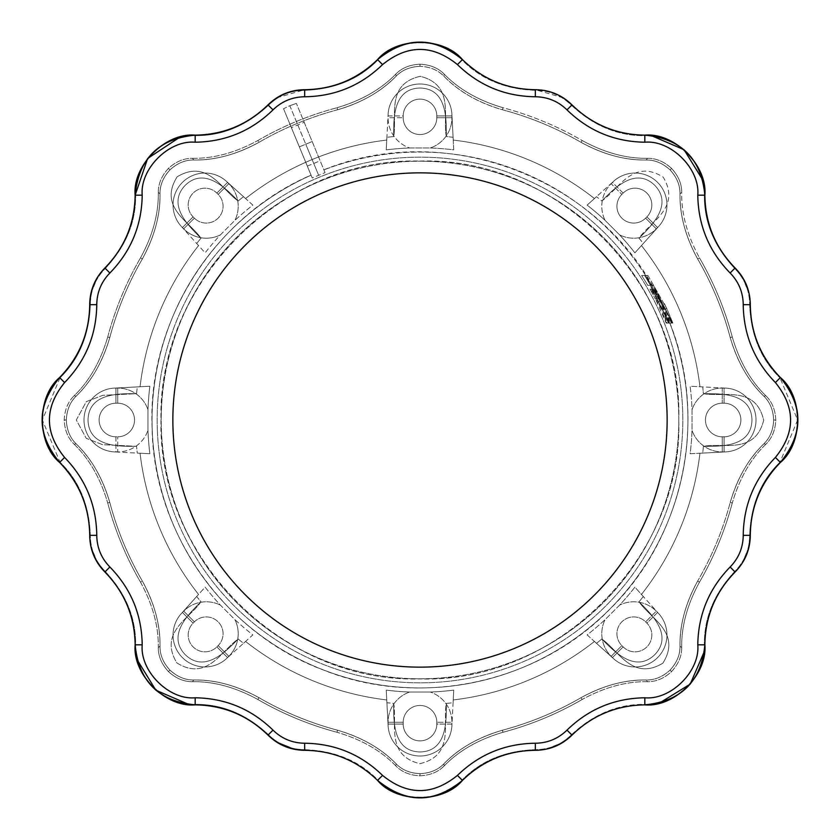 <?xml version="1.0" encoding="UTF-8"?>
<svg xmlns="http://www.w3.org/2000/svg" width="840" height="840" viewBox="0 0 840 840"><rect width="100%" height="100%" fill="white"/><g stroke="black" fill="none" stroke-linecap="round" stroke-linejoin="round"><path stroke-width="0.63" stroke-dasharray="4.2 3.15" d="M644.658 275.478L661.553 304.048L644.658 275.478L641.624 275.478L647.966 275.478L644.658 275.478M647.766 285.358A264.579 264.579 0 0 0 641.624 275.478A264.579 264.579 0 0 1 647.766 285.358L650.99 285.358A267.361 267.361 0 0 0 644.942 275.478L641.624 275.478L644.942 275.478A267.361 267.361 0 0 1 650.99 285.358L647.766 285.358M669.575 323.085L650.171 285.358L669.575 323.085L672.557 323.085L653.384 285.358L650.171 285.358L653.384 285.358L650.99 285.358L653.384 285.358L672.557 323.085L669.575 323.085M311.084 175.192L312.228 177.965L325.059 172.652L312.228 177.965L311.084 175.192A267.939 267.939 0 0 0 457.265 685.335A267.939 267.939 0 0 0 687.939 420A267.939 267.939 0 0 1 162.424 493.805A267.939 267.939 0 0 1 311.084 175.192M323.915 169.88L325.059 172.652L323.915 169.88A267.939 267.939 0 0 1 661.553 304.048L663.852 308.805L661.553 304.048A267.939 267.939 0 0 0 323.915 169.88M669.207 317.846L668.031 317.846L669.974 323.085L669.186 323.085L658.99 298.683L655.126 298.683A264.579 264.579 0 0 0 649.971 289.17L650.738 289.17L658.255 301.539L651.294 289.17L652.145 289.17L669.26 323.085L668.462 323.085L662.424 309.75L667.296 323.085L666.372 323.085L660.765 307.996L655.357 298.683L666.194 323.085L666.992 323.085L665.018 317.846L666.194 317.846L668.462 323.085L669.26 323.085L652.145 289.17L649.971 289.17A264.579 264.579 0 0 1 655.126 298.683L658.255 298.683A267.361 267.361 0 0 0 653.163 289.17L649.971 289.17L655.337 289.17L652.145 289.17L655.337 289.17L672.252 323.085L668.462 323.085L671.444 323.085L669.207 317.846L666.194 317.846M669.795 323.085L669.795 323.085A267.939 267.939 0 0 1 687.939 420A267.939 267.939 0 0 0 669.795 323.085M304.206 122.314L320.145 160.797L304.206 122.314L291.375 127.627L307.325 166.11L291.375 127.627M325.059 172.652L296.373 103.404L325.059 172.652M443.867 76.177C458.493 91.371 478.013 102.575 502.435 109.778C478.065 102.596 458.535 91.392 443.867 76.177C437.945 70.067 429.996 66.78 420 66.339C430.028 66.801 437.987 70.088 443.867 76.177C437.945 70.056 429.986 66.78 420 66.339C410.214 66.686 402.255 69.972 396.133 76.177C380.825 91.781 361.305 102.974 337.565 109.778C309.907 117.148 283.7 128.006 258.93 142.349C236.618 154.508 214.893 160.388 193.757 160.01C214.841 160.409 236.565 154.518 258.93 142.349C236.607 154.508 214.883 160.398 193.757 160.01C185.252 159.863 177.303 163.17 169.922 169.922C177.345 163.159 185.293 159.852 193.757 160.01C185.241 159.873 177.292 163.17 169.922 169.922C163.244 177.093 159.947 185.041 160.01 193.757C160.209 215.607 154.329 237.332 142.349 258.93C128.006 283.7 117.148 309.907 109.778 337.565C102.596 361.935 91.392 381.465 76.177 396.133C91.371 381.507 102.575 361.988 109.778 337.565C102.596 361.945 91.392 381.476 76.177 396.133C70.067 402.056 66.78 410.004 66.339 420C66.801 409.973 70.088 402.014 76.177 396.133C70.056 402.056 66.78 410.015 66.339 420C66.686 429.786 69.972 437.745 76.177 443.867C91.781 459.175 102.974 478.695 109.778 502.435C117.148 530.093 128.006 556.3 142.349 581.07C154.508 603.383 160.388 625.107 160.01 646.244C160.409 625.159 154.518 603.435 142.349 581.07C154.508 603.393 160.398 625.118 160.01 646.244C159.863 654.749 163.17 662.697 169.922 670.078C163.159 662.655 159.852 654.707 160.01 646.244C159.873 654.759 163.17 662.707 169.922 670.078C177.093 676.756 185.041 680.053 193.757 679.99C215.607 679.791 237.332 685.671 258.93 697.651C283.7 711.995 309.907 722.851 337.565 730.223C361.935 737.404 381.465 748.608 396.133 763.823C381.507 748.629 361.988 737.425 337.565 730.223C361.945 737.404 381.476 748.608 396.133 763.823C402.056 769.933 410.004 773.22 420 773.661C409.973 773.199 402.014 769.913 396.133 763.823C402.056 769.944 410.015 773.22 420 773.661C429.786 773.315 437.745 770.028 443.867 763.823C459.175 748.22 478.695 737.026 502.435 730.223C530.093 722.851 556.3 711.995 581.07 697.651C603.383 685.493 625.107 679.613 646.244 679.99C625.159 679.591 603.435 685.482 581.07 697.651C603.393 685.493 625.118 679.602 646.244 679.99C654.749 680.138 662.697 676.83 670.078 670.078C662.655 676.841 654.707 680.148 646.244 679.99C654.759 680.127 662.707 676.83 670.078 670.078C676.756 662.907 680.053 654.958 679.99 646.244C679.791 624.393 685.671 602.669 697.651 581.07C711.995 556.3 722.851 530.093 730.223 502.435C737.404 478.065 748.608 458.535 763.823 443.867C748.629 458.493 737.425 478.013 730.223 502.435C737.404 478.055 748.608 458.524 763.823 443.867C769.933 437.945 773.22 429.996 773.661 420C773.199 430.028 769.913 437.987 763.823 443.867C769.944 437.945 773.22 429.986 773.661 420C773.315 410.214 770.028 402.255 763.823 396.133C748.22 380.825 737.026 361.305 730.223 337.565C722.851 309.907 711.995 283.7 697.651 258.93C685.493 236.618 679.613 214.893 679.99 193.757C679.591 214.841 685.482 236.565 697.651 258.93C685.493 236.607 679.602 214.883 679.99 193.757C680.138 185.252 676.83 177.303 670.078 169.922C676.841 177.345 680.148 185.293 679.99 193.757C680.127 185.241 676.83 177.292 670.078 169.922C662.907 163.244 654.958 159.947 646.244 160.01C624.393 160.209 602.669 154.329 581.07 142.349C556.3 128.006 530.093 117.148 502.435 109.778C530.093 117.148 556.3 128.006 581.07 142.349C556.3 128.006 530.093 117.148 502.435 109.778C478.055 102.596 458.524 91.392 443.867 76.177C459.175 91.781 478.695 102.974 502.435 109.778C530.093 117.148 556.3 128.006 581.07 142.349C603.393 154.518 625.128 160.409 646.244 160.01C625.118 160.398 603.393 154.518 581.07 142.349C603.435 154.518 625.159 160.409 646.244 160.01C654.717 159.852 662.666 163.159 670.078 169.922C662.634 163.149 654.686 159.841 646.244 160.01C654.707 159.852 662.655 163.159 670.078 169.922C676.756 177.093 680.053 185.041 679.99 193.757C679.791 215.607 685.671 237.332 697.651 258.93C711.995 283.7 722.851 309.907 730.223 337.565C722.851 309.907 711.995 283.7 697.651 258.93C711.995 283.7 722.851 309.907 730.223 337.565C737.404 361.956 748.608 381.486 763.823 396.133C748.608 381.476 737.404 361.956 730.223 337.565C737.425 361.988 748.629 381.507 763.823 396.133C769.923 402.024 773.21 409.973 773.661 420C773.189 409.952 769.913 401.993 763.823 396.133C769.913 402.014 773.199 409.973 773.661 420C773.315 429.786 770.028 437.745 763.823 443.867C748.22 459.175 737.026 478.695 730.223 502.435C722.851 530.093 711.995 556.3 697.651 581.07C711.995 556.3 722.851 530.093 730.223 502.435C722.851 530.093 711.995 556.3 697.651 581.07C685.482 603.393 679.591 625.128 679.99 646.244C679.602 625.118 685.482 603.393 697.651 581.07C685.482 603.435 679.591 625.159 679.99 646.244C680.148 654.717 676.841 662.666 670.078 670.078C676.851 662.634 680.159 654.686 679.99 646.244C680.148 654.707 676.841 662.655 670.078 670.078C662.907 676.756 654.958 680.053 646.244 679.99C624.393 679.791 602.669 685.671 581.07 697.651C556.3 711.995 530.093 722.851 502.435 730.223C530.093 722.851 556.3 711.995 581.07 697.651C556.3 711.995 530.093 722.851 502.435 730.223C478.044 737.404 458.514 748.608 443.867 763.823C458.524 748.608 478.044 737.404 502.435 730.223C478.013 737.425 458.493 748.629 443.867 763.823C437.976 769.923 430.028 773.21 420 773.661C430.048 773.189 438.007 769.913 443.867 763.823C437.987 769.913 430.028 773.199 420 773.661C410.214 773.315 402.255 770.028 396.133 763.823C380.825 748.22 361.305 737.026 337.565 730.223C309.907 722.851 283.7 711.995 258.93 697.651C283.7 711.995 309.907 722.851 337.565 730.223C309.907 722.851 283.7 711.995 258.93 697.651C236.607 685.482 214.872 679.591 193.757 679.99C214.883 679.602 236.607 685.482 258.93 697.651C236.565 685.482 214.841 679.591 193.757 679.99C185.283 680.148 177.334 676.841 169.922 670.078C177.366 676.851 185.315 680.159 193.757 679.99C185.293 680.148 177.345 676.841 169.922 670.078C163.244 662.907 159.947 654.958 160.01 646.244C160.209 624.393 154.329 602.669 142.349 581.07C128.006 556.3 117.148 530.093 109.778 502.435C117.148 530.093 128.006 556.3 142.349 581.07C128.006 556.3 117.148 530.093 109.778 502.435C102.596 478.044 91.392 458.514 76.177 443.867C91.392 458.524 102.596 478.044 109.778 502.435C102.575 478.013 91.371 458.493 76.177 443.867C70.077 437.976 66.791 430.028 66.339 420C66.812 430.048 70.088 438.007 76.177 443.867C70.088 437.987 66.801 430.028 66.339 420C66.686 410.214 69.972 402.255 76.177 396.133C91.781 380.825 102.974 361.305 109.778 337.565C117.148 309.907 128.006 283.7 142.349 258.93C128.006 283.7 117.148 309.907 109.778 337.565C117.148 309.907 128.006 283.7 142.349 258.93C154.518 236.607 160.409 214.872 160.01 193.757C160.398 214.883 154.518 236.607 142.349 258.93C154.518 236.565 160.409 214.841 160.01 193.757C159.852 185.283 163.159 177.334 169.922 169.922C163.149 177.366 159.841 185.315 160.01 193.757C159.852 185.293 163.159 177.345 169.922 169.922C177.093 163.244 185.041 159.947 193.757 160.01C215.607 160.209 237.332 154.329 258.93 142.349C283.7 128.006 309.907 117.148 337.565 109.778C309.907 117.148 283.7 128.006 258.93 142.349C283.7 128.006 309.907 117.148 337.565 109.778C361.956 102.596 381.486 91.392 396.133 76.177C381.476 91.392 361.956 102.596 337.565 109.778C361.988 102.575 381.507 91.371 396.133 76.177C402.024 70.077 409.973 66.791 420 66.339C409.952 66.812 401.993 70.088 396.133 76.177C402.014 70.088 409.973 66.801 420 66.339C429.786 66.686 437.745 69.972 443.867 76.177L444.181 74.099C458.934 89.323 478.527 100.527 502.981 107.72C530.827 115.143 557.203 126.063 582.13 140.511L581.07 142.349L582.13 140.511C604.506 152.712 626.294 158.645 647.493 158.309C626.294 158.645 604.506 152.712 582.13 140.511C557.203 126.063 530.827 115.143 502.981 107.72L502.435 109.778L502.981 107.72C478.527 100.527 458.934 89.323 444.181 74.099L443.867 76.177M730.128 273.01L734.675 268.433C744.524 278.512 749.532 290.588 749.69 304.668C749.522 290.577 744.524 278.492 734.675 268.433L735.105 267.991C715.375 247.727 705.285 223.461 704.855 195.174C707.574 165.47 674.53 132.426 644.826 135.146C616.539 134.715 592.274 124.624 572.009 104.895L571.567 105.326C593.597 125.864 618.009 135.975 644.826 135.639C673.995 132.594 707.343 165.679 704.361 195.174C707.406 166.005 674.321 132.657 644.826 135.639C618.009 135.975 593.597 125.864 571.567 105.326C561.488 95.477 549.413 90.468 535.332 90.311C505.239 89.271 480.816 79.149 462.094 59.955C443.604 37.149 396.564 37.013 377.906 59.955C396.396 37.149 443.436 37.013 462.094 59.955C480.816 79.149 505.239 89.271 535.332 90.311C549.413 90.468 561.488 95.477 571.567 105.326L566.99 109.872C558.191 101.304 547.638 96.936 535.353 96.768C505.124 96.369 479.147 85.638 457.443 64.596C432.485 44.373 407.516 44.373 382.557 64.596C360.854 85.638 334.877 96.369 304.647 96.768C292.362 96.936 281.81 101.304 273.01 109.872C251.349 130.966 225.404 141.75 195.163 142.212C168.966 139.818 139.818 168.966 142.212 195.163C141.75 225.404 130.966 251.349 109.872 273.01C101.304 281.81 96.936 292.362 96.768 304.647C96.369 334.877 85.638 360.854 64.596 382.557C44.373 407.516 44.373 432.485 64.596 457.443C85.638 479.147 96.369 505.124 96.768 535.353C96.936 547.638 101.304 558.191 109.872 566.99C130.966 588.651 141.75 614.597 142.212 644.837C139.818 671.034 168.966 700.182 195.163 697.788C225.404 698.25 251.349 709.034 273.01 730.128C281.81 738.696 292.362 743.064 304.647 743.232C334.877 743.631 360.854 754.362 382.557 775.404C407.516 795.627 432.485 795.627 457.443 775.404C479.147 754.362 505.124 743.631 535.353 743.232C547.638 743.064 558.191 738.696 566.99 730.128C588.651 709.034 614.597 698.25 644.837 697.788C671.034 700.182 700.182 671.034 697.788 644.837C698.25 614.597 709.034 588.651 730.128 566.99C738.696 558.191 743.064 547.638 743.232 535.353C743.631 505.124 754.362 479.147 775.404 457.443C795.627 432.485 795.627 407.516 775.404 382.557C754.362 360.854 743.631 334.877 743.232 304.647C743.064 292.362 738.696 281.81 730.128 273.01C709.034 251.349 698.25 225.404 697.788 195.163C700.182 168.966 671.034 139.818 644.837 142.212C614.597 141.75 588.651 130.966 566.99 109.872M276.759 97.818L304.668 89.702L304.668 90.311C334.761 89.271 359.184 79.149 377.906 59.955C359.184 79.149 334.761 89.271 304.668 90.311C290.588 90.468 278.512 95.477 268.433 105.326C246.404 125.864 221.991 135.975 195.174 135.639C166.005 132.594 132.657 165.679 135.639 195.174C132.594 166.005 165.679 132.657 195.174 135.639C221.991 135.975 246.404 125.864 268.433 105.326C278.512 95.477 290.588 90.468 304.668 90.311L304.668 89.702C332.955 89.323 357.252 79.296 377.559 59.598L382.557 64.596M90.898 293.475L97.818 276.759L104.895 267.991L105.326 268.433C125.864 246.404 135.975 221.991 135.639 195.174C135.975 221.991 125.864 246.404 105.326 268.433C95.477 278.512 90.468 290.588 90.311 304.668C90.479 290.577 95.477 278.492 105.326 268.433L104.895 267.991C124.624 247.727 134.715 223.461 135.146 195.174L142.212 195.163M97.818 563.241L90.898 546.525L89.702 535.332C89.323 507.045 79.296 482.748 59.598 462.441L59.598 462.441C36.677 443.363 36.677 396.637 59.598 377.559L59.598 377.559C79.296 357.252 89.323 332.955 89.702 304.668L90.311 304.668C89.271 334.761 79.149 359.184 59.955 377.906L42.368 420L59.955 462.094C37.149 443.604 37.013 396.564 59.955 377.906C79.149 359.184 89.271 334.761 90.311 304.668L96.768 304.647M64.207 420C64.669 409.868 67.967 401.804 74.099 395.819C89.323 381.066 100.527 361.473 107.72 337.019C115.143 309.173 126.063 282.796 140.511 257.87C126.063 282.796 115.143 309.173 107.72 337.019L109.778 337.565L107.72 337.019C100.527 361.473 89.323 381.066 74.099 395.819L76.177 396.133L74.099 395.819C67.967 401.804 64.669 409.868 64.207 420C64.669 430.132 67.967 438.197 74.099 444.181C89.323 458.934 100.527 478.527 107.72 502.981C115.143 530.827 126.063 557.203 140.511 582.13C126.063 557.203 115.143 530.827 107.72 502.981L109.778 502.435L107.72 502.981C100.527 478.527 89.323 458.934 74.099 444.181L76.177 443.867L74.099 444.181C67.967 438.197 64.669 430.132 64.207 420L66.339 420L64.207 420M158.309 192.507C158.645 213.707 152.712 235.494 140.511 257.87L142.349 258.93L140.511 257.87C152.712 235.494 158.645 213.707 158.309 192.507L160.01 193.757L158.309 192.507C158.203 183.939 161.574 175.907 168.42 168.42C175.907 161.574 183.939 158.203 192.507 158.309C213.707 158.645 235.494 152.712 257.87 140.511L258.93 142.349L257.87 140.511C282.796 126.063 309.173 115.143 337.019 107.72C309.173 115.143 282.796 126.063 257.87 140.511C235.494 152.712 213.707 158.645 192.507 158.309L193.757 160.01L192.507 158.309C183.939 158.203 175.907 161.574 168.42 168.42C161.574 175.907 158.203 183.939 158.309 192.507M395.819 74.099C381.066 89.323 361.473 100.527 337.019 107.72L337.565 109.778L337.019 107.72C361.473 100.527 381.066 89.323 395.819 74.099L396.133 76.177L395.819 74.099C401.804 67.967 409.868 64.669 420 64.207C430.132 64.669 438.197 67.967 444.181 74.099C438.197 67.967 430.132 64.669 420 64.207C409.868 64.669 401.804 67.967 395.819 74.099M671.58 168.42C664.094 161.574 656.061 158.203 647.493 158.309L646.244 160.01L647.493 158.309C656.061 158.203 664.094 161.574 671.58 168.42C678.426 175.907 681.797 183.939 681.692 192.507C681.356 213.707 687.288 235.494 699.489 257.87C713.937 282.796 724.857 309.173 732.28 337.019C724.857 309.173 713.937 282.796 699.489 257.87L697.651 258.93L699.489 257.87C687.288 235.494 681.356 213.707 681.692 192.507L679.99 193.757L681.692 192.507C681.797 183.939 678.426 175.907 671.58 168.42L670.078 169.922L671.58 168.42M765.901 395.819C750.677 381.066 739.473 361.473 732.28 337.019L730.223 337.565L732.28 337.019C739.473 361.473 750.677 381.066 765.901 395.819L763.823 396.133L765.901 395.819C772.034 401.804 775.331 409.868 775.793 420C775.331 430.132 772.034 438.197 765.901 444.181C750.677 458.934 739.473 478.527 732.28 502.981C724.857 530.827 713.937 557.203 699.489 582.13C713.937 557.203 724.857 530.827 732.28 502.981L730.223 502.435L732.28 502.981C739.473 478.527 750.677 458.934 765.901 444.181L763.823 443.867L765.901 444.181C772.034 438.197 775.331 430.132 775.793 420C775.331 409.868 772.034 401.804 765.901 395.819M681.692 647.493C681.356 626.294 687.288 604.506 699.489 582.13L697.651 581.07L699.489 582.13C687.288 604.506 681.356 626.294 681.692 647.493L679.99 646.244L681.692 647.493C681.797 656.061 678.426 664.094 671.58 671.58C664.094 678.426 656.061 681.797 647.493 681.692C626.294 681.356 604.506 687.288 582.13 699.489C557.203 713.937 530.827 724.857 502.981 732.28C530.827 724.857 557.203 713.937 582.13 699.489L581.07 697.651L582.13 699.489C604.506 687.288 626.294 681.356 647.493 681.692L646.244 679.99L647.493 681.692C656.061 681.797 664.094 678.426 671.58 671.58C678.426 664.094 681.797 656.061 681.692 647.493M444.181 765.901C458.934 750.677 478.527 739.473 502.981 732.28L502.435 730.223L502.981 732.28C478.527 739.473 458.934 750.677 444.181 765.901L443.867 763.823L444.181 765.901C438.197 772.034 430.132 775.331 420 775.793C409.868 775.331 401.804 772.034 395.819 765.901C381.066 750.677 361.473 739.473 337.019 732.28C309.173 724.857 282.796 713.937 257.87 699.489C282.796 713.937 309.173 724.857 337.019 732.28L337.565 730.223L337.019 732.28C361.473 739.473 381.066 750.677 395.819 765.901L396.133 763.823L395.819 765.901C401.804 772.034 409.868 775.331 420 775.793C430.132 775.331 438.197 772.034 444.181 765.901M192.507 681.692C213.707 681.356 235.494 687.288 257.87 699.489L258.93 697.651L257.87 699.489C235.494 687.288 213.707 681.356 192.507 681.692L193.757 679.99L192.507 681.692C183.939 681.797 175.907 678.426 168.42 671.58C161.574 664.094 158.203 656.061 158.309 647.493C158.645 626.294 152.712 604.506 140.511 582.13L142.349 581.07L140.511 582.13C152.712 604.506 158.645 626.294 158.309 647.493L160.01 646.244L158.309 647.493C158.203 656.061 161.574 664.094 168.42 671.58C175.907 678.426 183.939 681.797 192.507 681.692M89.702 535.332L90.311 535.332C89.271 505.239 79.149 480.816 59.955 462.094C79.149 480.816 89.271 505.239 90.311 535.332C90.479 549.423 95.477 561.509 105.326 571.567C95.477 561.488 90.468 549.413 90.311 535.332L96.768 535.353M136.93 659.389L135.146 644.826C134.715 616.539 124.624 592.274 104.895 572.009L105.326 571.567C125.864 593.597 135.975 618.009 135.639 644.826C132.594 673.995 165.679 707.343 195.174 704.361C166.005 707.406 132.657 674.321 135.639 644.826C135.975 618.009 125.864 593.597 105.326 571.567L109.872 566.99M295.817 749.553L276.759 742.182L267.991 735.105L268.433 734.675C246.404 714.137 221.991 704.025 195.174 704.361C221.991 704.025 246.404 714.137 268.433 734.675C278.512 744.524 290.588 749.532 304.668 749.69C290.577 749.522 278.492 744.524 268.433 734.675L267.991 735.105C247.727 715.375 223.461 705.285 195.174 704.855L195.163 697.788M563.472 742.025L546.525 749.101L535.332 750.299C507.045 750.677 482.748 760.704 462.441 780.402L462.441 780.402C443.363 803.324 396.637 803.324 377.559 780.402L377.559 780.402C357.252 760.704 332.955 750.677 304.668 750.299L304.668 749.69C334.761 750.729 359.184 760.851 377.906 780.045C396.396 802.851 443.436 802.988 462.094 780.045C443.604 802.851 396.564 802.988 377.906 780.045C359.184 760.851 334.761 750.729 304.668 749.69L304.647 743.232M535.332 750.299L535.332 749.69C505.239 750.729 480.816 760.851 462.094 780.045C480.816 760.851 505.239 750.729 535.332 749.69C549.423 749.522 561.509 744.524 571.567 734.675C561.488 744.524 549.413 749.532 535.332 749.69L535.353 743.232M749.101 546.525L742.182 563.241L735.105 572.009C715.375 592.274 705.285 616.539 704.855 644.826L704.855 644.826C707.574 674.53 674.53 707.574 644.826 704.855L644.826 704.855C616.539 705.285 592.274 715.375 572.009 735.105L571.567 734.675C593.597 714.137 618.009 704.025 644.826 704.361C673.995 707.406 707.343 674.321 704.361 644.826C707.406 673.995 674.321 707.343 644.826 704.361C618.009 704.025 593.597 714.137 571.567 734.675L566.99 730.128M735.105 572.009L734.675 571.567C714.137 593.597 704.025 618.009 704.361 644.826C704.025 618.009 714.137 593.597 734.675 571.567C744.524 561.488 749.532 549.413 749.69 535.332C749.522 549.423 744.524 561.509 734.675 571.567L730.128 566.99M742.182 276.759L749.101 293.475L750.299 304.668C750.677 332.955 760.704 357.252 780.402 377.559L780.402 377.559C803.324 396.637 803.324 443.363 780.402 462.441L780.402 462.441C760.704 482.748 750.677 507.045 750.299 535.332L749.69 535.332C750.729 505.239 760.851 480.816 780.045 462.094C802.851 443.604 802.988 396.564 780.045 377.906L797.633 420L780.045 462.094C760.851 480.816 750.729 505.239 749.69 535.332L743.232 535.353M750.299 304.668L749.69 304.668C750.729 334.761 760.851 359.184 780.045 377.906C760.851 359.184 750.729 334.761 749.69 304.668L743.232 304.647M734.675 268.433C714.137 246.404 704.025 221.991 704.361 195.174C704.025 221.991 714.137 246.404 734.675 268.433M667.139 420A247.139 247.139 0 0 0 296.425 205.968A247.139 247.139 0 0 0 296.425 634.032A247.139 247.139 0 0 0 667.139 420M594.437 198.544A281.904 281.904 0 0 0 453.243 140.059L451.889 114.261A31.931 31.931 0 0 0 420 84A31.931 31.931 0 0 0 388.07 115.93L403.2 115.93L403.2 117.737L403.2 115.93A16.8 16.8 0 0 1 420 99.13A16.8 16.8 0 0 1 436.8 115.93L436.8 117.737A16.8 16.8 0 0 1 420 134.536A16.8 16.8 0 0 1 403.2 117.737L403.2 115.93A16.8 16.8 0 0 1 420 99.13A16.8 16.8 0 0 1 436.8 115.93L436.8 117.737A16.8 16.8 0 0 1 420 134.536A16.8 16.8 0 0 1 403.2 117.737L403.2 115.93A16.8 16.8 0 0 1 420 99.13A16.8 16.8 0 0 1 436.8 115.93L436.8 117.737A16.8 16.8 0 0 1 420 134.536A16.8 16.8 0 0 1 403.2 117.737A16.8 16.8 0 0 0 420 134.536A16.8 16.8 0 0 0 436.8 117.737L436.8 115.93A16.8 16.8 0 0 0 420 99.13A16.8 16.8 0 0 0 403.2 115.93L388.07 115.93L388.07 117.737L388.07 115.93A31.931 31.931 0 0 1 388.112 114.261L386.243 149.867A272.233 272.233 0 0 1 409.7 147.966A31.931 31.931 0 0 1 388.07 117.737L403.2 117.737L388.07 117.737A31.931 31.931 0 0 0 409.7 147.966L430.3 147.966A272.233 272.233 0 0 1 453.757 149.867L451.889 114.261A31.931 31.931 0 0 0 420 84A31.931 31.931 0 0 0 388.112 114.261L386.757 140.059A281.904 281.904 0 0 0 245.564 198.544L226.359 181.262A31.931 31.931 0 0 0 182.406 182.406A31.931 31.931 0 0 0 182.406 227.566L193.106 216.867L194.387 218.148L193.106 216.867A16.8 16.8 0 0 1 193.106 193.106A16.8 16.8 0 0 1 216.867 193.106L218.148 194.387A16.8 16.8 0 0 1 218.148 218.148A16.8 16.8 0 0 1 194.387 218.148L193.106 216.867A16.8 16.8 0 0 1 193.106 193.106A16.8 16.8 0 0 1 216.867 193.106L218.148 194.387A16.8 16.8 0 0 1 218.148 218.148A16.8 16.8 0 0 1 194.387 218.148L193.106 216.867A16.8 16.8 0 0 1 193.106 193.106A16.8 16.8 0 0 1 216.867 193.106L218.148 194.387A16.8 16.8 0 0 1 218.148 218.148A16.8 16.8 0 0 1 194.387 218.148A16.8 16.8 0 0 0 218.148 218.148A16.8 16.8 0 0 0 218.148 194.387L216.867 193.106A16.8 16.8 0 0 0 193.106 193.106A16.8 16.8 0 0 0 193.106 216.867L182.406 227.566L183.687 228.847L182.406 227.566A31.931 31.931 0 0 1 181.262 226.359L205.118 252.861A272.233 272.233 0 0 1 220.353 234.927A31.931 31.931 0 0 1 183.687 228.847L194.387 218.148L183.687 228.847A31.931 31.931 0 0 0 220.353 234.927L234.927 220.353A272.233 272.233 0 0 1 252.861 205.118L226.359 181.262A31.931 31.931 0 0 0 182.406 182.406A31.931 31.931 0 0 0 181.262 226.359L198.544 245.564A281.904 281.904 0 0 0 140.059 386.757L114.261 388.112A31.931 31.931 0 0 0 84 420A31.931 31.931 0 0 0 115.93 451.931L115.93 436.8L117.737 436.8L115.93 436.8A16.8 16.8 0 0 1 99.13 420A16.8 16.8 0 0 1 115.93 403.2L117.737 403.2A16.8 16.8 0 0 1 134.536 420A16.8 16.8 0 0 1 117.737 436.8L115.93 436.8A16.8 16.8 0 0 1 99.13 420A16.8 16.8 0 0 1 115.93 403.2L117.737 403.2A16.8 16.8 0 0 1 134.536 420A16.8 16.8 0 0 1 117.737 436.8L115.93 436.8A16.8 16.8 0 0 1 99.13 420A16.8 16.8 0 0 1 115.93 403.2L117.737 403.2A16.8 16.8 0 0 1 134.536 420A16.8 16.8 0 0 1 117.737 436.8A16.8 16.8 0 0 0 134.536 420A16.8 16.8 0 0 0 117.737 403.2L115.93 403.2A16.8 16.8 0 0 0 99.13 420A16.8 16.8 0 0 0 115.93 436.8L115.93 451.931L117.737 451.931L115.93 451.931A31.931 31.931 0 0 1 114.261 451.889L149.867 453.757A272.233 272.233 0 0 1 147.966 430.3A31.931 31.931 0 0 1 117.737 451.931L117.737 436.8L117.737 451.931A31.931 31.931 0 0 0 147.966 430.3L147.966 409.7A272.233 272.233 0 0 1 149.867 386.243L114.261 388.112A31.931 31.931 0 0 0 84 420A31.931 31.931 0 0 0 114.261 451.889L140.059 453.243A281.904 281.904 0 0 0 198.544 594.437L181.262 613.641A31.931 31.931 0 0 0 182.406 657.594A31.931 31.931 0 0 0 227.566 657.594L216.867 646.895L218.148 645.614L216.867 646.895A16.8 16.8 0 0 1 193.106 646.895A16.8 16.8 0 0 1 193.106 623.133L194.387 621.852A16.8 16.8 0 0 1 218.148 621.852A16.8 16.8 0 0 1 218.148 645.614L216.867 646.895A16.8 16.8 0 0 1 193.106 646.895A16.8 16.8 0 0 1 193.106 623.133L194.387 621.852A16.8 16.8 0 0 1 218.148 621.852A16.8 16.8 0 0 1 218.148 645.614L216.867 646.895A16.8 16.8 0 0 1 193.106 646.895A16.8 16.8 0 0 1 193.106 623.133L194.387 621.852A16.8 16.8 0 0 1 218.148 621.852A16.8 16.8 0 0 1 218.148 645.614A16.8 16.8 0 0 0 218.148 621.852A16.8 16.8 0 0 0 194.387 621.852L193.106 623.133A16.8 16.8 0 0 0 193.106 646.895A16.8 16.8 0 0 0 216.867 646.895L227.566 657.594L228.847 656.313L227.566 657.594A31.931 31.931 0 0 1 226.359 658.739L252.861 634.883A272.233 272.233 0 0 1 234.927 619.647A31.931 31.931 0 0 1 228.847 656.313L218.148 645.614L228.847 656.313A31.931 31.931 0 0 0 234.927 619.647L220.353 605.073A272.233 272.233 0 0 1 205.118 587.139L181.262 613.641A31.931 31.931 0 0 0 182.406 657.594A31.931 31.931 0 0 0 226.359 658.739L245.564 641.456A281.904 281.904 0 0 0 386.757 699.941L388.112 725.739A31.931 31.931 0 0 0 420 756A31.931 31.931 0 0 0 451.931 724.07L436.8 724.07L436.8 722.264L436.8 724.07A16.8 16.8 0 0 1 420 740.87A16.8 16.8 0 0 1 403.2 724.07L403.2 722.264A16.8 16.8 0 0 1 420 705.464A16.8 16.8 0 0 1 436.8 722.264L436.8 724.07A16.8 16.8 0 0 1 420 740.87A16.8 16.8 0 0 1 403.2 724.07L403.2 722.264A16.8 16.8 0 0 1 420 705.464A16.8 16.8 0 0 1 436.8 722.264L436.8 724.07A16.8 16.8 0 0 1 420 740.87A16.8 16.8 0 0 1 403.2 724.07L403.2 722.264A16.8 16.8 0 0 1 420 705.464A16.8 16.8 0 0 1 436.8 722.264A16.8 16.8 0 0 0 420 705.464A16.8 16.8 0 0 0 403.2 722.264L403.2 724.07A16.8 16.8 0 0 0 420 740.87A16.8 16.8 0 0 0 436.8 724.07L451.931 724.07L451.931 722.264L451.931 724.07A31.931 31.931 0 0 1 451.889 725.739L453.757 690.134A272.233 272.233 0 0 1 430.3 692.034A31.931 31.931 0 0 1 451.931 722.264L436.8 722.264L451.931 722.264A31.931 31.931 0 0 0 430.3 692.034L409.7 692.034A272.233 272.233 0 0 1 386.243 690.134L388.112 725.739A31.931 31.931 0 0 0 420 756A31.931 31.931 0 0 0 451.889 725.739L453.243 699.941A281.904 281.904 0 0 0 594.437 641.456L613.641 658.739A31.931 31.931 0 0 0 657.594 657.594A31.931 31.931 0 0 0 657.594 612.433L646.895 623.133L645.614 621.852L646.895 623.133A16.8 16.8 0 0 1 646.895 646.895A16.8 16.8 0 0 1 623.133 646.895L621.852 645.614A16.8 16.8 0 0 1 621.852 621.852A16.8 16.8 0 0 1 645.614 621.852L646.895 623.133A16.8 16.8 0 0 1 646.895 646.895A16.8 16.8 0 0 1 623.133 646.895L621.852 645.614A16.8 16.8 0 0 1 621.852 621.852A16.8 16.8 0 0 1 645.614 621.852L646.895 623.133A16.8 16.8 0 0 1 646.895 646.895A16.8 16.8 0 0 1 623.133 646.895L621.852 645.614A16.8 16.8 0 0 1 621.852 621.852A16.8 16.8 0 0 1 645.614 621.852A16.8 16.8 0 0 0 621.852 621.852A16.8 16.8 0 0 0 621.852 645.614L623.133 646.895A16.8 16.8 0 0 0 646.895 646.895A16.8 16.8 0 0 0 646.895 623.133L657.594 612.433L656.313 611.153L657.594 612.433A31.931 31.931 0 0 1 658.739 613.641L634.883 587.139A272.233 272.233 0 0 1 619.647 605.073A31.931 31.931 0 0 1 656.313 611.153L645.614 621.852L656.313 611.153A31.931 31.931 0 0 0 619.647 605.073L605.073 619.647A272.233 272.233 0 0 1 587.139 634.883L613.641 658.739A31.931 31.931 0 0 0 657.594 657.594A31.931 31.931 0 0 0 658.739 613.641L641.456 594.437A281.904 281.904 0 0 0 699.941 453.243L725.739 451.889A31.931 31.931 0 0 0 756 420A31.931 31.931 0 0 0 724.07 388.07L724.07 403.2L722.264 403.2L724.07 403.2A16.8 16.8 0 0 1 740.87 420A16.8 16.8 0 0 1 724.07 436.8L722.264 436.8A16.8 16.8 0 0 1 705.464 420A16.8 16.8 0 0 1 722.264 403.2L724.07 403.2A16.8 16.8 0 0 1 740.87 420A16.8 16.8 0 0 1 724.07 436.8L722.264 436.8A16.8 16.8 0 0 1 705.464 420A16.8 16.8 0 0 1 722.264 403.2L724.07 403.2A16.8 16.8 0 0 1 740.87 420A16.8 16.8 0 0 1 724.07 436.8L722.264 436.8A16.8 16.8 0 0 1 705.464 420A16.8 16.8 0 0 1 722.264 403.2A16.8 16.8 0 0 0 705.464 420A16.8 16.8 0 0 0 722.264 436.8L724.07 436.8A16.8 16.8 0 0 0 740.87 420A16.8 16.8 0 0 0 724.07 403.2L724.07 388.07L722.264 388.07L724.07 388.07A31.931 31.931 0 0 1 725.739 388.112L690.134 386.243A272.233 272.233 0 0 1 692.034 409.7A31.931 31.931 0 0 1 722.264 388.07L722.264 403.2L722.264 388.07A31.931 31.931 0 0 0 692.034 409.7L692.034 430.3A272.233 272.233 0 0 1 690.134 453.757L725.739 451.889A31.931 31.931 0 0 0 756 420A31.931 31.931 0 0 0 725.739 388.112L699.941 386.757A281.904 281.904 0 0 0 641.456 245.564L658.739 226.359A31.931 31.931 0 0 0 657.594 182.406A31.931 31.931 0 0 0 612.433 182.406L623.133 193.106L621.852 194.387L623.133 193.106A16.8 16.8 0 0 1 646.895 193.106A16.8 16.8 0 0 1 646.895 216.867L645.614 218.148A16.8 16.8 0 0 1 621.852 218.148A16.8 16.8 0 0 1 621.852 194.387L623.133 193.106A16.8 16.8 0 0 1 646.895 193.106A16.8 16.8 0 0 1 646.895 216.867L645.614 218.148A16.8 16.8 0 0 1 621.852 218.148A16.8 16.8 0 0 1 621.852 194.387L623.133 193.106A16.8 16.8 0 0 1 646.895 193.106A16.8 16.8 0 0 1 646.895 216.867L645.614 218.148A16.8 16.8 0 0 1 621.852 218.148A16.8 16.8 0 0 1 621.852 194.387A16.8 16.8 0 0 0 621.852 218.148A16.8 16.8 0 0 0 645.614 218.148L646.895 216.867A16.8 16.8 0 0 0 646.895 193.106A16.8 16.8 0 0 0 623.133 193.106L612.433 182.406L611.153 183.687L612.433 182.406A31.931 31.931 0 0 1 613.641 181.262L587.139 205.118A272.233 272.233 0 0 1 605.073 220.353A31.931 31.931 0 0 1 611.153 183.687L621.852 194.387L611.153 183.687A31.931 31.931 0 0 0 605.073 220.353L619.647 234.927A272.233 272.233 0 0 1 634.883 252.861L658.739 226.359A31.931 31.931 0 0 0 657.594 182.406A31.931 31.931 0 0 0 613.641 181.262L594.437 198.544A281.904 281.904 0 0 0 453.243 140.059L453.757 149.867A272.233 272.233 0 0 0 430.3 147.966L409.7 147.966A272.233 272.233 0 0 0 386.243 149.867L386.904 137.287A284.644 284.644 0 0 1 393.666 136.573C397.404 116.666 385.371 84.294 420.231 76.314C454.713 84.945 442.533 116.949 446.334 136.573A284.644 284.644 0 0 1 453.096 137.287L453.243 140.059L453.096 137.287A284.644 284.644 0 0 0 446.334 136.573C442.533 116.949 454.713 84.945 420.231 76.314C385.371 84.294 397.404 116.666 393.666 136.573A284.644 284.644 0 0 0 386.904 137.287L386.757 140.059A281.904 281.904 0 0 0 245.564 198.544L252.861 205.118A272.233 272.233 0 0 0 234.927 220.353L220.353 234.927A272.233 272.233 0 0 0 205.118 252.861L196.686 243.495A284.644 284.644 0 0 1 200.97 238.214C189.535 221.487 158.13 207.102 177.146 176.809C207.627 158.529 221.645 189.777 238.214 200.97A284.644 284.644 0 0 1 243.495 196.686L245.564 198.544L243.495 196.686A284.644 284.644 0 0 0 238.214 200.97C221.645 189.777 207.627 158.529 177.146 176.809C158.13 207.102 189.535 221.487 200.97 238.214A284.644 284.644 0 0 0 196.686 243.495L198.544 245.564A281.904 281.904 0 0 0 140.059 386.757L149.867 386.243A272.233 272.233 0 0 0 147.966 409.7L147.966 430.3A272.233 272.233 0 0 0 149.867 453.757L137.287 453.096A284.644 284.644 0 0 1 136.573 446.334L102.564 444.654L86.247 438.322L76.314 420L86.331 401.615L102.785 395.325L136.573 393.666A284.644 284.644 0 0 1 137.287 386.904L140.059 386.757L137.287 386.904A284.644 284.644 0 0 0 136.573 393.666L102.785 395.325L86.331 401.615L76.314 420L86.247 438.322L102.564 444.654L136.573 446.334A284.644 284.644 0 0 0 137.287 453.096L140.059 453.243A281.904 281.904 0 0 0 198.544 594.437L205.118 587.139A272.233 272.233 0 0 0 220.353 605.073L234.927 619.647A272.233 272.233 0 0 0 252.861 634.883L243.495 643.314A284.644 284.644 0 0 1 238.214 639.03C221.487 650.465 207.102 681.87 176.809 662.855C158.529 632.373 189.777 618.356 200.97 601.787A284.644 284.644 0 0 1 196.686 596.505L198.544 594.437L196.686 596.505A284.644 284.644 0 0 0 200.97 601.787C189.777 618.356 158.529 632.373 176.809 662.855C207.102 681.87 221.487 650.465 238.214 639.03A284.644 284.644 0 0 0 243.495 643.314L245.564 641.456A281.904 281.904 0 0 0 386.757 699.941L386.243 690.134A272.233 272.233 0 0 0 409.7 692.034L430.3 692.034A272.233 272.233 0 0 0 453.757 690.134L453.096 702.712A284.644 284.644 0 0 1 446.334 703.427C442.596 723.335 454.629 755.706 419.769 763.686C385.287 755.055 397.467 723.051 393.666 703.427A284.644 284.644 0 0 1 386.904 702.712L386.757 699.941L386.904 702.712A284.644 284.644 0 0 0 393.666 703.427C397.467 723.051 385.287 755.055 419.769 763.686C454.629 755.706 442.596 723.335 446.334 703.427A284.644 284.644 0 0 0 453.096 702.712L453.243 699.941A281.904 281.904 0 0 0 594.437 641.456L587.139 634.883A272.233 272.233 0 0 0 605.073 619.647L619.647 605.073A272.233 272.233 0 0 0 634.883 587.139L643.314 596.505A284.644 284.644 0 0 1 639.03 601.787C650.465 618.513 681.87 632.898 662.855 663.191C632.373 681.471 618.356 650.223 601.787 639.03A284.644 284.644 0 0 1 596.505 643.314L594.437 641.456L596.505 643.314A284.644 284.644 0 0 0 601.787 639.03C618.356 650.223 632.373 681.471 662.855 663.191C681.87 632.898 650.465 618.513 639.03 601.787A284.644 284.644 0 0 0 643.314 596.505L641.456 594.437A281.904 281.904 0 0 0 699.941 453.243L690.134 453.757A272.233 272.233 0 0 0 692.034 430.3L692.034 409.7A272.233 272.233 0 0 0 690.134 386.243L702.712 386.904A284.644 284.644 0 0 1 703.427 393.666C723.335 397.404 755.706 385.371 763.686 420.231C755.055 454.713 723.051 442.533 703.427 446.334A284.644 284.644 0 0 1 702.712 453.096L699.941 453.243L702.712 453.096A284.644 284.644 0 0 0 703.427 446.334C723.051 442.533 755.055 454.713 763.686 420.231C755.706 385.371 723.335 397.404 703.427 393.666A284.644 284.644 0 0 0 702.712 386.904L699.941 386.757A281.904 281.904 0 0 0 641.456 245.564L634.883 252.861A272.233 272.233 0 0 0 619.647 234.927L605.073 220.353A272.233 272.233 0 0 0 587.139 205.118L596.505 196.686A284.644 284.644 0 0 1 601.787 200.97C618.513 189.535 632.898 158.13 663.191 177.146C681.471 207.627 650.223 221.645 639.03 238.214A284.644 284.644 0 0 1 643.314 243.495L641.456 245.564L643.314 243.495A284.644 284.644 0 0 0 639.03 238.214C650.223 221.645 681.471 207.627 663.191 177.146C632.898 158.13 618.513 189.535 601.787 200.97A284.644 284.644 0 0 0 596.505 196.686L594.437 198.544A281.904 281.904 0 0 0 453.243 140.059A281.904 281.904 0 0 1 594.437 198.544M451.931 115.93L451.931 117.737A31.931 31.931 0 0 1 430.3 147.966A31.931 31.931 0 0 0 451.931 117.737L436.8 117.737L451.931 117.737L451.931 115.93A31.931 31.931 0 0 0 420 84A31.931 31.931 0 0 0 388.112 114.261A31.931 31.931 0 0 1 420 84A31.931 31.931 0 0 1 451.889 114.261L453.096 137.287L451.889 114.261A31.931 31.931 0 0 1 451.931 115.93L436.8 115.93L451.931 115.93M393.666 136.573C393.635 119.374 392.774 88.62 420 88.043C447.227 88.62 446.366 119.374 446.334 136.573C446.366 119.374 447.227 88.62 420 88.043C392.774 88.62 393.635 119.374 393.666 136.573M386.757 140.059A281.904 281.904 0 0 0 245.564 198.544A281.904 281.904 0 0 1 386.757 140.059M140.059 453.243A281.904 281.904 0 0 0 198.544 594.437A281.904 281.904 0 0 1 140.059 453.243M245.564 641.456A281.904 281.904 0 0 0 386.757 699.941A281.904 281.904 0 0 1 245.564 641.456M453.243 699.941A281.904 281.904 0 0 0 594.437 641.456A281.904 281.904 0 0 1 453.243 699.941M641.456 594.437A281.904 281.904 0 0 0 699.941 453.243A281.904 281.904 0 0 1 641.456 594.437M699.941 386.757A281.904 281.904 0 0 0 641.456 245.564A281.904 281.904 0 0 1 699.941 386.757M198.544 245.564A281.904 281.904 0 0 0 140.059 386.757A281.904 281.904 0 0 1 198.544 245.564M657.594 227.566L656.313 228.847A31.931 31.931 0 0 1 619.647 234.927A31.931 31.931 0 0 0 656.313 228.847L645.614 218.148L656.313 228.847L657.594 227.566A31.931 31.931 0 0 0 657.594 182.406A31.931 31.931 0 0 0 613.641 181.262A31.931 31.931 0 0 1 657.594 182.406A31.931 31.931 0 0 1 658.739 226.359L643.314 243.495L658.739 226.359A31.931 31.931 0 0 1 657.594 227.566L646.895 216.867L657.594 227.566M601.787 200.97C613.935 188.78 635.072 166.425 654.727 185.273C673.575 204.928 651.221 226.065 639.03 238.214C651.221 226.065 673.575 204.928 654.727 185.273C635.072 166.425 613.935 188.78 601.787 200.97M724.07 451.931L722.264 451.931A31.931 31.931 0 0 1 692.034 430.3A31.931 31.931 0 0 0 722.264 451.931L722.264 436.8L722.264 451.931L724.07 451.931A31.931 31.931 0 0 0 756 420A31.931 31.931 0 0 0 725.739 388.112A31.931 31.931 0 0 1 756 420A31.931 31.931 0 0 1 725.739 451.889L702.712 453.096L725.739 451.889A31.931 31.931 0 0 1 724.07 451.931L724.07 436.8L724.07 451.931M703.427 393.666C720.625 393.635 751.38 392.774 751.957 420C751.38 447.227 720.625 446.366 703.427 446.334C720.625 446.366 751.38 447.227 751.957 420C751.38 392.774 720.625 393.635 703.427 393.666M612.433 657.594L611.153 656.313A31.931 31.931 0 0 1 605.073 619.647A31.931 31.931 0 0 0 611.153 656.313L621.852 645.614L611.153 656.313L612.433 657.594A31.931 31.931 0 0 0 657.594 657.594A31.931 31.931 0 0 0 658.739 613.641A31.931 31.931 0 0 1 657.594 657.594A31.931 31.931 0 0 1 613.641 658.739L596.505 643.314L613.641 658.739A31.931 31.931 0 0 1 612.433 657.594L623.133 646.895L612.433 657.594M639.03 601.787C651.221 613.935 673.575 635.072 654.727 654.727C635.072 673.575 613.935 651.221 601.787 639.03C613.935 651.221 635.072 673.575 654.727 654.727C673.575 635.072 651.221 613.935 639.03 601.787M388.07 724.07L388.07 722.264A31.931 31.931 0 0 1 409.7 692.034A31.931 31.931 0 0 0 388.07 722.264L403.2 722.264L388.07 722.264L388.07 724.07A31.931 31.931 0 0 0 420 756A31.931 31.931 0 0 0 451.889 725.739A31.931 31.931 0 0 1 420 756A31.931 31.931 0 0 1 388.112 725.739L386.904 702.712L388.112 725.739A31.931 31.931 0 0 1 388.07 724.07L403.2 724.07L388.07 724.07M446.334 703.427C446.366 720.625 447.227 751.38 420 751.957C392.774 751.38 393.635 720.625 393.666 703.427C393.635 720.625 392.774 751.38 420 751.957C447.227 751.38 446.366 720.625 446.334 703.427M182.406 612.433L183.687 611.153A31.931 31.931 0 0 1 220.353 605.073A31.931 31.931 0 0 0 183.687 611.153L194.387 621.852L183.687 611.153L182.406 612.433A31.931 31.931 0 0 0 182.406 657.594A31.931 31.931 0 0 0 226.359 658.739A31.931 31.931 0 0 1 182.406 657.594A31.931 31.931 0 0 1 181.262 613.641L196.686 596.505L181.262 613.641A31.931 31.931 0 0 1 182.406 612.433L193.106 623.133L182.406 612.433M238.214 639.03C226.065 651.221 204.928 673.575 185.273 654.727C166.425 635.072 188.78 613.935 200.97 601.787C188.78 613.935 166.425 635.072 185.273 654.727C204.928 673.575 226.065 651.221 238.214 639.03M115.93 388.07L117.737 388.07A31.931 31.931 0 0 1 147.966 409.7A31.931 31.931 0 0 0 117.737 388.07L117.737 403.2L117.737 388.07L115.93 388.07A31.931 31.931 0 0 0 84 420A31.931 31.931 0 0 0 114.261 451.889A31.931 31.931 0 0 1 84 420A31.931 31.931 0 0 1 114.261 388.112L137.287 386.904L114.261 388.112A31.931 31.931 0 0 1 115.93 388.07L115.93 403.2L115.93 388.07M136.573 446.334C119.374 446.366 88.62 447.227 88.043 420C88.62 392.774 119.374 393.635 136.573 393.666C119.374 393.635 88.62 392.774 88.043 420C88.62 447.227 119.374 446.366 136.573 446.334M227.566 182.406L228.847 183.687A31.931 31.931 0 0 1 234.927 220.353A31.931 31.931 0 0 0 228.847 183.687L218.148 194.387L228.847 183.687L227.566 182.406A31.931 31.931 0 0 0 182.406 182.406A31.931 31.931 0 0 0 181.262 226.359A31.931 31.931 0 0 1 182.406 182.406A31.931 31.931 0 0 1 226.359 181.262L243.495 196.686L226.359 181.262A31.931 31.931 0 0 1 227.566 182.406L216.867 193.106L227.566 182.406M200.97 238.214C188.78 226.065 166.425 204.928 185.273 185.273C204.928 166.425 226.065 188.78 238.214 200.97C226.065 188.78 204.928 166.425 185.273 185.273C166.425 204.928 188.78 226.065 200.97 238.214M312.228 177.965L299.344 146.864L312.228 177.965M318.623 175.245L305.76 144.207L318.623 175.245M283.553 108.717L299.344 146.864L283.553 108.717L289.821 105.725L305.76 144.207L289.821 105.725L283.553 108.717M296.373 103.404L289.821 105.725L296.373 103.404M658.99 298.683L655.872 298.683M669.186 323.085L666.194 323.085M669.974 323.085L666.992 323.085M668.031 317.846L665.018 317.846M661.238 308.805L661.962 308.805L655.778 296.961L661.238 308.805L664.303 308.805L658.917 296.961L665.018 308.805L664.303 308.805M665.018 308.805L661.962 308.805M658.917 296.961L655.778 296.961M647.966 275.478L666.897 308.805L647.966 275.478M672.851 323.085L666.897 308.805L663.852 308.805C611.226 184.548 453.233 117.159 323.883 169.816M658.486 298.683L663.831 307.996L669.365 323.085L670.288 323.085L665.48 309.75L671.444 323.085L672.252 323.085L655.337 289.17L654.486 289.17L661.364 301.539L653.929 289.17L653.163 289.17A267.361 267.361 0 0 1 658.255 298.683L655.357 298.683M663.831 307.996L660.765 307.996M669.365 323.085L666.372 323.085M670.288 323.085L667.296 323.085M665.48 309.75L662.424 309.75M654.486 289.17L651.294 289.17M661.364 301.539L658.255 301.539M653.929 289.17L650.738 289.17M678.804 420A258.804 258.804 0 0 0 290.598 195.867A258.804 258.804 0 0 0 290.598 644.133A258.804 258.804 0 0 0 678.804 420A258.804 258.804 0 0 0 290.598 195.867A258.804 258.804 0 0 0 290.598 644.133A258.804 258.804 0 0 0 678.804 420M563.241 97.818L535.332 89.702C507.045 89.323 482.748 79.296 462.441 59.598L462.441 59.598C443.363 36.677 396.637 36.677 377.559 59.598M535.332 89.702L535.353 96.768M420 66.339L420 64.207L420 66.339M462.441 59.598L457.443 64.596M180.002 137.088L195.174 135.146C223.461 134.715 247.727 124.624 267.991 104.895L273.01 109.872M304.668 89.702L304.647 96.768M195.163 142.212L195.174 135.146C165.47 132.426 132.426 165.47 135.146 195.174M169.922 169.922L168.42 168.42L169.922 169.922M104.895 267.991L109.872 273.01M59.598 462.441L64.596 457.443M59.598 377.559L64.596 382.557M142.212 644.837L135.146 644.826C132.426 674.53 165.47 707.574 195.174 704.855L189.032 704.54M169.922 670.078L168.42 671.58L169.922 670.078M276.759 742.182L267.991 735.105L273.01 730.128M462.441 780.402L457.443 775.404M420 773.661L420 775.793L420 773.661M377.559 780.402L382.557 775.404M704.54 651L704.855 644.826L697.788 644.837M670.078 670.078L671.58 671.58L670.078 670.078M644.826 704.855L644.837 697.788M780.402 377.559L775.404 382.557M773.661 420L775.793 420L773.661 420M780.402 462.441L775.404 457.443M703.006 180.369L704.855 195.174L697.788 195.163M650.979 135.46L644.826 135.146L644.837 142.212M157.343 429.954A262.836 262.836 0 0 0 424.977 682.794A262.836 262.836 0 0 0 682.836 420A262.836 262.836 0 0 0 415.023 157.206A262.836 262.836 0 0 0 157.343 429.954A262.836 262.836 0 0 0 424.977 682.794A262.836 262.836 0 0 0 682.836 420A262.836 262.836 0 0 0 415.023 157.206A262.836 262.836 0 0 0 157.343 429.954M299.344 146.864L312.175 141.55L299.344 146.864M664.398 303.566A270.711 270.711 0 0 1 672.767 323.085A270.711 270.711 0 0 0 664.398 303.566M669.869 323.085C708.561 418.877 683.728 537.38 609.714 609.304C537.947 683.476 419.496 708.561 323.631 670.078C224.71 633.623 153.037 532.109 152.082 426.804C147.693 321.584 214.116 216.562 311.062 175.13M659.411 703.07L650.948 704.55M678.773 420C682.941 555.86 559.272 681.345 424.064 678.741C289.012 685.587 161.459 564.05 161.353 428.127C152.544 289.506 277.872 158.351 415.937 161.259C553.844 154.025 683.225 281.169 678.773 420C682.941 284.141 559.272 158.655 424.064 161.259C289.012 154.413 161.459 275.951 161.353 411.873C152.544 550.494 277.872 681.65 415.937 678.741C553.844 685.976 683.225 558.831 678.773 420M307.325 166.11L320.145 160.797"/><path stroke-width="1.26" d="M667.139 420A247.139 247.139 0 0 0 296.425 205.968A247.139 247.139 0 0 0 296.425 634.032A247.139 247.139 0 0 0 667.139 420M276.759 97.818L267.991 104.895C278.197 94.952 290.43 89.891 304.668 89.702C332.955 89.323 357.252 79.296 377.559 59.598C396.637 36.677 443.363 36.677 462.441 59.598C482.748 79.296 507.045 89.323 535.332 89.702C549.581 89.87 561.803 94.941 572.009 104.895C592.252 124.667 616.529 134.747 644.826 135.146L644.826 135.146C616.529 134.747 592.252 124.667 572.009 104.895C592.274 124.624 616.539 134.715 644.826 135.146C674.53 132.426 707.574 165.47 704.855 195.174L697.788 195.163C700.182 168.966 671.034 139.818 644.837 142.212C614.597 141.75 588.651 130.966 566.99 109.872L572.009 104.895C561.803 94.941 549.581 89.87 535.332 89.702L535.332 89.702C549.57 89.891 561.803 94.952 572.009 104.895L563.241 97.818M104.895 267.991C124.667 247.748 134.747 223.472 135.146 195.174L135.146 195.174C134.747 223.472 124.667 247.748 104.895 267.991C124.624 247.727 134.715 223.461 135.146 195.174C132.426 165.47 165.47 132.426 195.174 135.146L195.163 142.212C168.966 139.818 139.818 168.966 142.212 195.163C141.75 225.404 130.966 251.349 109.872 273.01L104.895 267.991C94.941 278.197 89.87 290.419 89.702 304.668L89.702 304.668C89.87 290.419 94.941 278.197 104.895 267.991L104.895 267.991C94.952 278.197 89.891 290.43 89.702 304.668L90.898 293.475M89.702 535.332C89.365 507.034 79.328 482.738 59.598 462.441L59.598 462.441C79.328 482.738 89.365 507.034 89.702 535.332C89.323 507.045 79.296 482.748 59.598 462.441C36.677 443.363 36.677 396.637 59.598 377.559L64.596 382.557C44.373 407.516 44.373 432.485 64.596 457.443C85.638 479.147 96.369 505.124 96.768 535.353L89.702 535.332C89.87 549.581 94.941 561.803 104.895 572.009L104.895 572.009C94.941 561.803 89.87 549.581 89.702 535.332L89.702 535.332C89.891 549.57 94.952 561.803 104.895 572.009L97.818 563.241M382.557 775.404C360.854 754.362 334.877 743.631 304.647 743.232L304.668 750.299C332.966 750.635 357.262 760.673 377.559 780.402L382.557 775.404C407.516 795.627 432.485 795.627 457.443 775.404C479.147 754.362 505.124 743.631 535.353 743.232L535.332 750.299C549.57 750.11 561.803 745.049 572.009 735.105C561.803 745.059 549.581 750.13 535.332 750.299L535.332 750.299C507.045 750.677 482.748 760.704 462.441 780.402C443.363 803.324 396.637 803.324 377.559 780.402C357.252 760.704 332.955 750.677 304.668 750.299L304.668 750.299C290.419 750.13 278.197 745.059 267.991 735.105C247.748 715.333 223.472 705.254 195.174 704.855L195.174 704.855C223.472 705.254 247.748 715.333 267.991 735.105C247.727 715.375 223.461 705.285 195.174 704.855C165.47 707.574 132.426 674.53 135.146 644.826L142.212 644.837C139.818 671.034 168.966 700.182 195.163 697.788C225.404 698.25 251.349 709.034 273.01 730.128L267.991 735.105C278.197 745.049 290.43 750.11 304.668 750.299L293.475 749.101L276.759 742.182M535.332 750.299C507.034 750.635 482.738 760.673 462.441 780.402L462.441 780.402C482.738 760.673 507.034 750.635 535.332 750.299C549.581 750.13 561.803 745.059 572.009 735.105L563.472 742.025M735.105 572.009C715.333 592.252 705.254 616.529 704.855 644.826L704.855 644.826C705.254 616.529 715.333 592.252 735.105 572.009C715.375 592.274 705.285 616.539 704.855 644.826C707.574 674.53 674.53 707.574 644.826 704.855L644.837 697.788C671.034 700.182 700.182 671.034 697.788 644.837C698.25 614.597 709.034 588.651 730.128 566.99L735.105 572.009C745.059 561.803 750.13 549.581 750.299 535.332L750.299 535.332C750.13 549.581 745.059 561.803 735.105 572.009L735.105 572.009C745.049 561.803 750.11 549.57 750.299 535.332L749.101 546.525M775.404 457.443C795.627 432.485 795.627 407.516 775.404 382.557C754.362 360.854 743.631 334.877 743.232 304.647L750.299 304.668C750.11 290.43 745.049 278.197 735.105 267.991C745.059 278.197 750.13 290.419 750.299 304.668L750.299 304.668C750.677 332.955 760.704 357.252 780.402 377.559C803.324 396.637 803.324 443.363 780.402 462.441L775.404 457.443C754.362 479.147 743.631 505.124 743.232 535.353C743.064 547.638 738.696 558.191 730.128 566.99M750.299 304.668C750.635 332.966 760.673 357.262 780.402 377.559L780.402 377.559C760.673 357.262 750.635 332.966 750.299 304.668C750.13 290.419 745.059 278.197 735.105 267.991L742.182 276.759M457.443 64.596C479.147 85.638 505.124 96.369 535.353 96.768L535.332 89.702C507.034 89.365 482.738 79.328 462.441 59.598L457.443 64.596C432.485 44.373 407.516 44.373 382.557 64.596C360.854 85.638 334.877 96.369 304.647 96.768C292.362 96.936 281.81 101.304 273.01 109.872C251.349 130.966 225.404 141.75 195.163 142.212M64.596 382.557C85.638 360.854 96.369 334.877 96.768 304.647C96.936 292.362 101.304 281.81 109.872 273.01M142.212 644.837C141.75 614.597 130.966 588.651 109.872 566.99C101.304 558.191 96.936 547.638 96.768 535.353M304.647 743.232C292.362 743.064 281.81 738.696 273.01 730.128M644.837 697.788C614.597 698.25 588.651 709.034 566.99 730.128C558.191 738.696 547.638 743.064 535.353 743.232M697.788 195.163C698.25 225.404 709.034 251.349 730.128 273.01C738.696 281.81 743.064 292.362 743.232 304.647M535.353 96.768C547.638 96.936 558.191 101.304 566.99 109.872M142.212 195.163L135.146 195.174C138.684 158.697 158.697 138.684 195.174 135.146C223.472 134.747 247.748 124.667 267.991 104.895C278.197 94.941 290.419 89.87 304.668 89.702L304.668 89.702C290.419 89.87 278.197 94.941 267.991 104.895C247.748 124.667 223.472 134.747 195.174 135.146L195.174 135.146C223.461 134.715 247.727 124.624 267.991 104.895L273.01 109.872M304.668 89.702C332.966 89.365 357.262 79.328 377.559 59.598L377.559 59.598C357.262 79.328 332.966 89.365 304.668 89.702L304.647 96.768M377.559 59.598C405.353 36.309 433.65 36.309 462.441 59.598C434.647 36.309 406.35 36.309 377.559 59.598L382.557 64.596M730.128 273.01L735.105 267.991C715.375 247.727 705.285 223.461 704.855 195.174L704.855 195.174C701.316 158.697 681.303 138.684 644.826 135.146L644.837 142.212M743.232 535.353L750.299 535.332C750.677 507.045 760.704 482.748 780.402 462.441C803.691 434.647 803.691 406.35 780.402 377.559L775.404 382.557M566.99 730.128L572.009 735.105C592.274 715.375 616.539 705.285 644.826 704.855L644.826 704.855C681.303 701.316 701.316 681.303 704.855 644.826L697.788 644.837M462.441 780.402C434.647 803.691 406.35 803.691 377.559 780.402C405.353 803.691 433.65 803.691 462.441 780.402L457.443 775.404M109.872 566.99L104.895 572.009C124.624 592.274 134.715 616.539 135.146 644.826L135.146 644.826C138.684 681.303 158.697 701.316 195.174 704.855L195.163 697.788M96.768 304.647L89.702 304.668C89.323 332.955 79.296 357.252 59.598 377.559L59.598 377.559C36.309 405.353 36.309 433.65 59.598 462.441L64.596 457.443M135.146 195.174L147.651 158.466L180.002 137.088M59.598 377.559C79.328 357.262 89.365 332.966 89.702 304.668C89.365 332.966 79.328 357.262 59.598 377.559C36.309 406.35 36.309 434.647 59.598 462.441M104.895 572.009C124.667 592.252 134.747 616.529 135.146 644.826C134.747 616.529 124.667 592.252 104.895 572.009M189.032 704.54L155.852 690.207L136.93 659.389M377.559 780.402C357.262 760.673 332.966 750.635 304.668 750.299L295.817 749.553M644.826 704.855C616.529 705.254 592.252 715.333 572.009 735.105C592.252 715.333 616.529 705.254 644.826 704.855L650.948 704.55M704.54 651L690.197 684.159L659.411 703.07M780.402 462.441C760.673 482.738 750.635 507.034 750.299 535.332C750.635 507.034 760.673 482.738 780.402 462.441C803.691 433.65 803.691 405.353 780.402 377.559M735.105 267.991C715.333 247.748 705.254 223.472 704.855 195.174C705.254 223.472 715.333 247.748 735.105 267.991M650.979 135.46L684.065 149.72L703.006 180.369M535.332 89.702C507.034 89.365 482.738 79.328 462.441 59.598"/></g></svg>
